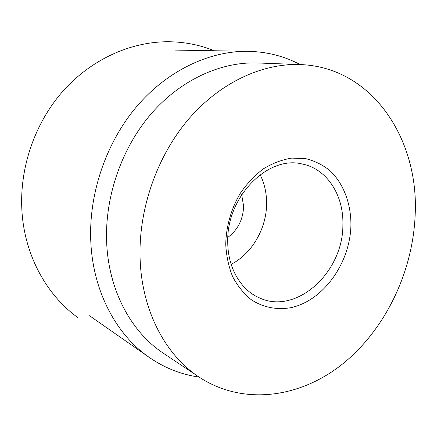<?xml version="1.0" encoding="UTF-8"?>
<svg xmlns="http://www.w3.org/2000/svg" width="437" height="437" viewBox="0 0 437 437"><rect width="100%" height="100%" fill="white"/><g stroke="black" fill="none" stroke-linecap="round" stroke-linejoin="round"><path stroke-width="0.66" d="M199.021 377.049C181.328 374.585 164.765 368.058 149.328 357.461C116.045 334.611 92.628 290.813 90.754 240.432C88.858 192.75 106.491 141.834 137.262 105.88C168.179 70.013 210.039 50.703 248.407 51.32C267.127 51.779 284.372 56.193 300.153 64.567M199.048 377.065L163.498 353.325C131.078 332.054 108.229 289.884 106.617 241.246C104.984 195.809 122.054 147.351 151.541 113.385C181.169 79.507 221.111 61.644 257.469 62.972L300.186 64.567C372.57 67.052 419.247 139.72 415.15 215.168C412.801 271.852 385.642 328.881 343.269 363.437C300.962 397.643 243.802 406.41 199.048 377.065C165.23 354.904 141.391 309.953 140.069 257.524C138.693 208.564 157.162 156.009 188.571 119.197C220.122 82.467 262.266 63.168 300.186 64.567M241.677 194.667L243.595 206.106C243.19 219.314 237.947 229.731 227.863 237.357M342.887 224.711C343.422 272.213 296.084 315.793 258.862 297.624C240.612 289.573 227.797 267.701 227.753 242.306C226.18 197.163 267.815 155.113 302.114 163.99C326.996 168.737 343.804 195.284 342.887 224.711M260.135 174.718C264.434 183.382 266.592 192.854 266.603 203.129C266.75 228.136 252.127 253.673 231.135 264.336M350.927 225.06C350.212 263.118 323.331 300.935 290.589 307.724C276.703 310.09 262.976 307.386 251.193 299.651C243.775 293.62 237.613 285.995 232.703 276.774C228.677 266.805 226.355 255.989 225.738 244.332C226.093 226.595 231.195 208.7 240.317 193.247C247.052 183.502 254.809 175.324 263.593 168.709C272.748 163.176 282.133 159.642 291.752 158.107L305.736 158.647C314.684 160.876 322.774 164.891 330.017 170.692C343.569 183.589 351.031 203.544 350.927 225.06M78.299 317.934C46.153 294.915 24.297 254.503 21.877 210.121C19.501 167.715 34.709 123.453 62.562 91.595C90.563 59.874 129.838 41.832 167.688 41.739C184.064 41.799 199.589 44.803 214.267 50.747M89.541 315.743L149.328 357.461M175.516 50.102L248.407 51.32"/></g></svg>
